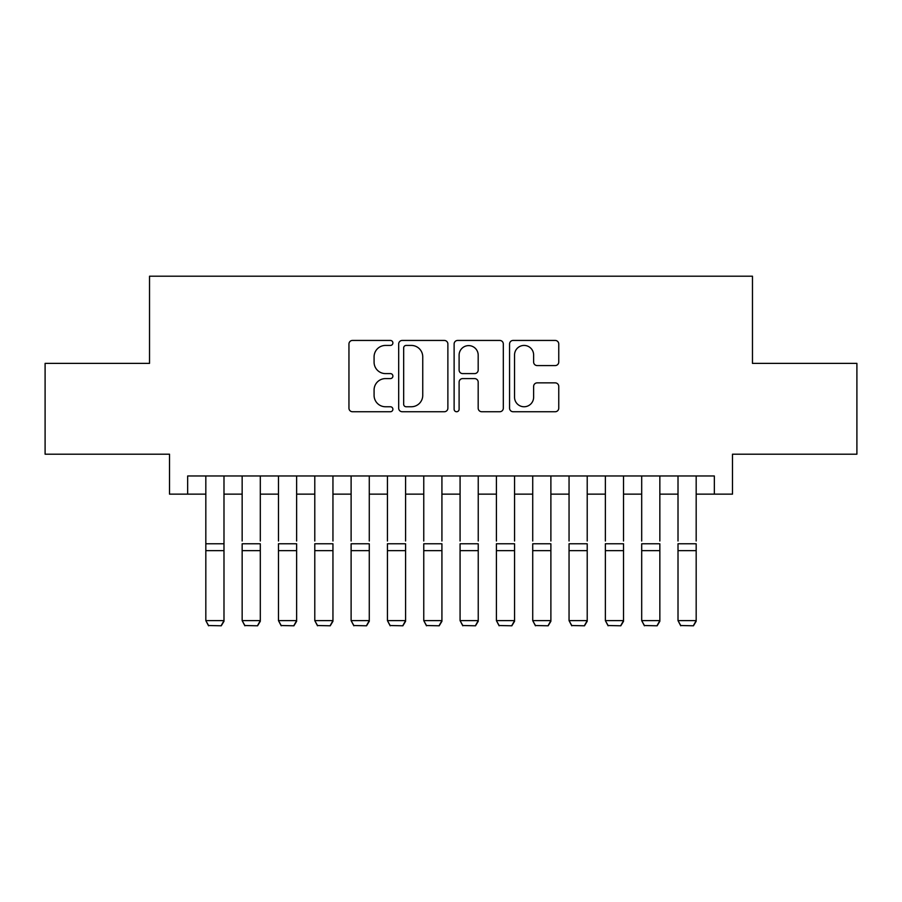 <?xml version="1.0" encoding="UTF-8"?>
<svg xmlns="http://www.w3.org/2000/svg" width="902" height="902" viewBox="0 0 902 902"><rect width="100%" height="100%" fill="white"/><g stroke="black" fill="none" stroke-linecap="round" stroke-linejoin="round"><path stroke-width="1.35" d="M392.889 342.94A2.492 2.492 0 0 0 390.386 340.437L352.513 340.437A3.563 3.563 0 0 0 348.95 344L348.95 408.178A3.563 3.563 0 0 0 352.513 411.74L390.386 411.74A2.492 2.492 0 0 0 392.889 409.249A2.492 2.492 0 0 0 390.386 406.757L385.492 406.757A11.41 11.41 0 0 1 374.082 395.347L374.082 390.002A11.41 11.41 0 0 1 385.492 378.592L390.386 378.592A2.492 2.492 0 0 0 392.889 376.089A2.492 2.492 0 0 0 390.386 373.597L385.492 373.597A11.41 11.41 0 0 1 374.082 362.187L374.082 356.842A11.41 11.41 0 0 1 385.492 345.432L390.386 345.432A2.492 2.492 0 0 0 392.889 342.94M555.192 365.581A3.563 3.563 0 0 0 558.755 362.006L558.755 344A3.563 3.563 0 0 0 555.192 340.437L513.125 340.437A3.563 3.563 0 0 0 509.562 344L509.562 408.178A3.563 3.563 0 0 0 513.125 411.74L555.192 411.74A3.563 3.563 0 0 0 558.755 408.178L558.755 386.428A3.563 3.563 0 0 0 555.192 382.865L537.186 382.865A3.563 3.563 0 0 0 533.623 386.428L533.623 397.218A9.539 9.539 0 0 1 524.085 406.757A9.539 9.539 0 0 1 514.546 397.218L514.546 354.971A9.539 9.539 0 0 1 524.085 345.432A9.539 9.539 0 0 1 533.623 354.971L533.623 362.006A3.563 3.563 0 0 0 537.186 365.581L555.192 365.581M187.661 494.138L187.661 475.974L714.339 475.974L714.339 494.138L732.492 494.138L732.492 454.191L856.9 454.191L856.9 363.382L752.471 363.382L752.471 276.204L149.529 276.204L149.529 363.382L45.1 363.382L45.1 454.191L169.508 454.191L169.508 494.138L205.825 494.138M447.877 344A3.563 3.563 0 0 0 444.314 340.437L402.247 340.437A3.563 3.563 0 0 0 398.684 344L398.684 408.178A3.563 3.563 0 0 0 402.247 411.74L444.314 411.74A3.563 3.563 0 0 0 447.877 408.178L447.877 344M457.686 340.437L499.753 340.437A3.563 3.563 0 0 1 503.316 344L503.316 408.178A3.563 3.563 0 0 1 499.753 411.74L481.747 411.74A3.563 3.563 0 0 1 478.184 408.178L478.184 382.155A3.563 3.563 0 0 0 474.621 378.592L462.681 378.592A3.563 3.563 0 0 0 459.107 382.155L459.107 409.249A2.492 2.492 0 0 1 456.615 411.74A2.492 2.492 0 0 1 454.123 409.249L454.123 344A3.563 3.563 0 0 1 457.686 340.437M223.989 494.138L242.153 494.138M260.306 494.138L278.47 494.138M296.634 494.138L314.787 494.138M332.951 494.138L351.115 494.138M369.279 494.138L387.432 494.138M405.596 494.138L423.76 494.138M441.924 494.138L460.076 494.138M478.24 494.138L496.404 494.138M514.568 494.138L532.721 494.138M550.885 494.138L569.049 494.138M587.213 494.138L605.366 494.138M623.53 494.138L641.694 494.138M659.847 494.138L678.011 494.138M696.175 494.138L714.339 494.138M406.171 345.432A2.492 2.492 0 0 0 403.668 347.924L403.668 404.254A2.492 2.492 0 0 0 406.171 406.757L411.335 406.757A11.41 11.41 0 0 0 422.745 395.347L422.745 356.842A11.41 11.41 0 0 0 411.335 345.432L406.171 345.432M478.184 355.151A9.539 9.539 0 0 0 468.645 345.613A9.539 9.539 0 0 0 459.107 355.151L459.107 370.034A3.563 3.563 0 0 0 462.681 373.597L474.621 373.597A3.563 3.563 0 0 0 478.184 370.034L478.184 355.151M223.989 475.974L223.989 621.275L221.261 625.796L208.554 625.526L221.261 625.796M208.554 625.796L205.825 620.621L223.989 620.621L221.261 625.526M205.825 475.974L205.825 620.621L208.554 625.526M242.153 475.974L242.153 540.997M260.306 475.974L260.306 540.997M278.47 475.974L278.47 540.997M296.634 475.974L296.634 540.997M314.787 475.974L314.787 540.997M332.951 475.974L332.951 540.997M351.115 475.974L351.115 540.997M369.279 475.974L369.279 540.997M260.306 550.66L242.153 550.66L242.153 543.782L260.306 543.782L260.306 621.275L257.589 625.796L244.87 625.526L257.589 625.796M244.87 625.796L242.153 620.621L260.306 620.621L257.589 625.526M242.153 550.66L242.153 620.621L244.87 625.526M296.634 550.66L278.47 550.66L278.47 543.782L296.634 543.782L296.634 621.275L293.905 625.796L281.198 625.526L293.905 625.796M281.198 625.796L278.47 620.621L296.634 620.621L293.905 625.526M278.47 550.66L278.47 620.621L281.198 625.526M332.951 550.66L314.787 550.66L314.787 543.782L332.951 543.782L332.951 621.275L330.233 625.796L317.515 625.526L330.233 625.796M317.515 625.796L314.787 620.621L332.951 620.621L330.233 625.526M314.787 550.66L314.787 620.621L317.515 625.526M369.279 550.66L351.115 550.66L351.115 543.782L369.279 543.782L369.279 621.275L366.55 625.796L353.843 625.526L366.55 625.796M353.843 625.796L351.115 620.621L369.279 620.621L366.55 625.526M351.115 550.66L351.115 620.621L353.843 625.526M387.432 475.974L387.432 540.997M405.596 475.974L405.596 540.997M405.596 550.66L387.432 550.66L387.432 543.782L405.596 543.782L405.596 621.275L402.878 625.796L390.16 625.526L402.878 625.796M390.16 625.796L387.432 620.621L405.596 620.621L402.878 625.526M387.432 550.66L387.432 620.621L390.16 625.526M423.76 475.974L423.76 540.997M441.924 475.974L441.924 540.997M441.924 550.66L423.76 550.66L423.76 543.782L441.924 543.782L441.924 621.275L439.195 625.796L426.488 625.526L439.195 625.796M426.488 625.796L423.76 620.621L441.924 620.621L439.195 625.526M423.76 550.66L423.76 620.621L426.488 625.526M460.076 475.974L460.076 540.997M478.24 475.974L478.24 540.997M478.24 550.66L460.076 550.66L460.076 543.782L478.24 543.782L478.24 621.275L475.512 625.796L462.805 625.526L475.512 625.796M462.805 625.796L460.076 620.621L478.24 620.621L475.512 625.526M460.076 550.66L460.076 620.621L462.805 625.526M496.404 475.974L496.404 540.997M514.568 475.974L514.568 540.997M514.568 550.66L496.404 550.66L496.404 543.782L514.568 543.782L514.568 621.275L511.84 625.796L499.122 625.526L511.84 625.796M499.122 625.796L496.404 620.621L514.568 620.621L511.84 625.526M496.404 550.66L496.404 620.621L499.122 625.526M532.721 475.974L532.721 540.997M550.885 475.974L550.885 540.997M550.885 550.66L532.721 550.66L532.721 543.782L550.885 543.782L550.885 621.275L548.157 625.796L535.45 625.526L548.157 625.796M535.45 625.796L532.721 620.621L550.885 620.621L548.157 625.526M532.721 550.66L532.721 620.621L535.45 625.526M569.049 475.974L569.049 540.997M587.213 475.974L587.213 540.997M587.213 550.66L569.049 550.66L569.049 543.782L587.213 543.782L587.213 621.275L584.485 625.796L571.767 625.526L584.485 625.796M571.767 625.796L569.049 620.621L587.213 620.621L584.485 625.526M569.049 550.66L569.049 620.621L571.767 625.526M605.366 475.974L605.366 540.997M623.53 475.974L623.53 540.997M623.53 550.66L605.366 550.66L605.366 543.782L623.53 543.782L623.53 621.275L620.802 625.796L608.095 625.526L620.802 625.796M608.095 625.796L605.366 620.621L623.53 620.621L620.802 625.526M605.366 550.66L605.366 620.621L608.095 625.526M641.694 475.974L641.694 540.997M659.847 475.974L659.847 540.997M659.847 550.66L641.694 550.66L641.694 543.782L659.847 543.782L659.847 621.275L657.13 625.796L644.411 625.526L657.13 625.796M644.411 625.796L641.694 620.621L659.847 620.621L657.13 625.526M641.694 550.66L641.694 620.621L644.411 625.526M678.011 475.974L678.011 540.997M696.175 475.974L696.175 540.997M696.175 550.66L678.011 550.66L678.011 543.782L696.175 543.782L696.175 621.275L693.446 625.796L680.739 625.526L693.446 625.796M680.739 625.796L678.011 620.621L696.175 620.621L693.446 625.526M678.011 550.66L678.011 620.621L680.739 625.526M223.989 543.782L205.825 543.782M223.989 550.66L205.825 550.66"/></g></svg>
